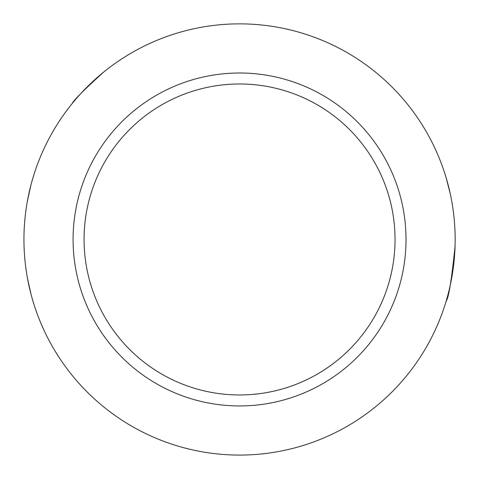 <?xml version="1.0" encoding="UTF-8"?>
<svg xmlns="http://www.w3.org/2000/svg" width="479" height="479" viewBox="0 0 479 479"><rect width="100%" height="100%" fill="white"/><g stroke="black" fill="none" stroke-linecap="round" stroke-linejoin="round"><path stroke-width="0.72" d="M23.95 239.476A215.604 215.604 0 0 1 347.359 52.756A215.604 215.604 0 0 1 347.359 426.19A215.604 215.604 0 0 1 23.95 239.476M27.453 200.755L31.021 184.714A215.604 215.604 0 0 1 72.143 103.608C73.706 100.219 84.22 89.705 103.692 72.066M27.453 278.179L31.015 294.226M446.171 301.075C448.697 297.83 451.655 279.574 455.05 246.32M450.296 193.935L446.171 177.871M84.065 239.476A155.489 155.489 0 0 0 239.554 394.965A155.489 155.489 0 0 0 395.043 239.476A155.489 155.489 0 0 0 239.554 83.981A155.489 155.489 0 0 0 84.065 239.476M406.018 239.476A166.464 166.464 0 0 1 156.322 383.637A166.464 166.464 0 0 1 156.322 95.309A166.464 166.464 0 0 1 406.018 239.476"/></g></svg>

